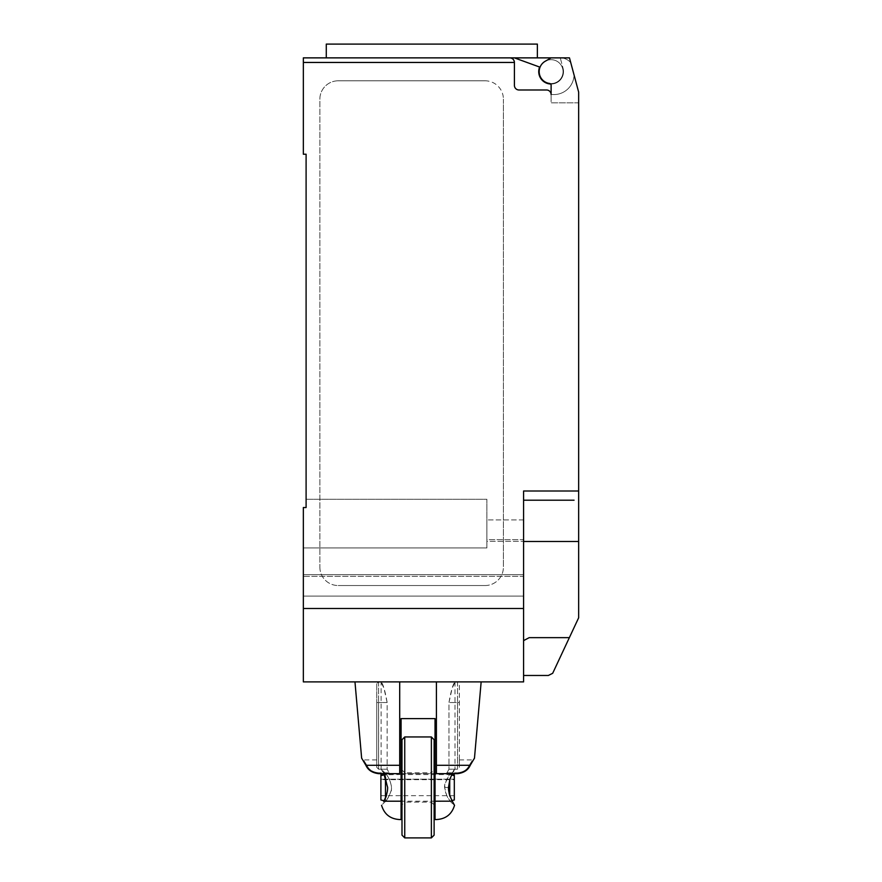 <?xml version="1.0" encoding="UTF-8"?>
<svg xmlns="http://www.w3.org/2000/svg" width="882" height="882" viewBox="0 0 882 882"><rect width="100%" height="100%" fill="white"/><g stroke="black" fill="none" stroke-linecap="round" stroke-linejoin="round"><path stroke-width="0.66" stroke-dasharray="4.41 3.31" d="M537.37 44.1L326.274 44.1M431.827 57.87L326.274 57.87L537.37 57.87L514.415 57.87L539.619 67.043A12.392 12.392 0 0 0 550.39 83.999A12.392 12.392 0 0 0 563.091 68.421A12.392 12.392 0 0 1 550.622 84.011M563.058 71.629A11.929 11.929 0 0 0 551.118 59.7A11.929 11.929 0 0 0 539.189 71.629A11.929 11.929 0 0 0 551.118 83.558A11.929 11.929 0 0 0 563.058 71.629A11.929 11.929 0 0 1 549.53 83.459A1.83 1.83 0 0 1 551.118 85.278L551.118 102.83L578.658 102.83L578.658 92.114L578.658 102.83L578.658 92.114L569.474 57.87L551.118 57.87L545.175 61.288A11.929 11.929 0 0 1 563.058 71.629A11.929 11.929 0 0 0 551.118 59.7A11.929 11.929 0 0 0 539.189 71.629A11.929 11.929 0 0 0 549.53 83.459A1.83 1.83 0 0 1 551.118 85.278A1.83 1.83 0 0 0 549.53 83.459A11.929 11.929 0 0 0 563.058 71.629A11.929 11.929 0 0 0 545.175 61.288A11.929 11.929 0 0 0 551.118 83.558A11.929 11.929 0 0 0 563.058 71.629M523.588 608.481L303.342 608.481L303.342 681.896L523.588 681.896L523.588 491.009L523.588 642.713L523.588 491.009L578.658 491.009L578.658 617.775L552.683 673.297L548.361 675.469L523.588 675.469L523.588 672.448L523.588 675.469M578.658 491.009L578.658 102.83L551.118 102.83L551.118 94.572L553.874 94.572L551.118 94.572A4.586 4.586 0 0 0 546.531 89.986A4.586 4.586 0 0 1 551.118 94.572A4.586 4.586 0 0 0 546.531 89.986L519.002 89.986A4.586 4.586 0 0 1 514.415 85.4A4.586 4.586 0 0 0 519.002 89.986A4.586 4.586 0 0 1 514.415 85.4L514.415 62.457A4.586 4.586 0 0 0 509.829 57.87L514.404 57.87L509.829 57.87C512.607 58.146 514.14 59.667 514.415 62.457L303.342 62.457L303.342 57.87M551.118 57.87L569.474 57.87L578.658 92.114L569.474 57.87L551.118 57.87L545.175 61.288L551.118 57.87L560.257 57.87L563.091 68.421A12.392 12.392 0 0 1 550.39 83.999A12.392 12.392 0 0 1 539.619 67.043L514.404 57.87L560.257 57.87L563.091 68.421A12.392 12.392 0 0 1 550.39 83.999A12.392 12.392 0 0 1 539.619 67.043L514.404 57.87M553.874 94.572A20.187 20.187 0 0 0 574.061 74.959A20.187 20.187 0 0 1 553.874 94.572M551.118 94.572L551.118 85.278L551.118 94.572M574.061 74.959L570.775 62.699L574.061 74.959M570.775 62.699A13.77 13.77 0 0 0 560.302 57.87A13.77 13.77 0 0 1 570.775 62.699M326.274 57.87L509.829 57.87M485.045 80.802L338.214 80.802L485.045 80.802A18.357 18.357 0 0 1 503.402 99.159A18.357 18.357 0 0 0 485.045 80.802M338.214 80.802A18.357 18.357 0 0 0 319.868 99.159L319.868 567.181L319.868 99.159A18.357 18.357 0 0 1 338.214 80.802M503.402 99.159L503.402 567.181L503.402 99.159M485.045 585.538A18.357 18.357 0 0 0 503.402 567.181A18.357 18.357 0 0 1 485.045 585.538L338.214 585.538L485.045 585.538M319.868 567.181A18.357 18.357 0 0 0 338.214 585.538A18.357 18.357 0 0 1 319.868 567.181M574.061 500.193L523.588 500.193M523.588 640.597L529.211 637.653L524.106 640.597L529.211 637.653L569.386 637.653M523.588 642.713L523.588 672.448L523.588 642.713M306.098 499.278L486.886 499.278L306.098 499.278L306.098 507.536L306.098 499.278L486.886 499.278L486.886 547.954L486.886 541.339L523.588 541.339L486.886 541.339L486.886 547.954L303.342 547.954L303.342 507.536L303.342 576.354L303.342 547.954L303.342 574.678L523.588 574.678L523.588 539.652L523.588 596.089L523.588 519.917L523.588 574.678L303.342 574.678L303.342 596.089L303.342 507.536L303.342 547.954L486.886 547.954L486.886 499.278L306.098 499.278L306.098 507.536L303.342 507.536L306.098 507.536L306.098 154.218L303.342 154.218L303.342 62.457M523.588 539.652L523.588 519.917L523.588 539.652L486.886 539.652L486.886 519.917L486.886 541.339L486.886 519.917L486.886 539.652L523.588 539.652M523.588 576.354L523.588 596.089L523.588 576.354L303.342 576.354L303.342 596.089L303.342 576.354L523.588 576.354M303.342 608.481L303.342 507.536L306.098 507.536M399.7 681.896L354.972 681.896L399.7 681.896L380.892 681.896L399.7 681.896L399.7 773.657L399.7 681.896L399.7 773.657L378.599 773.657L378.599 772.797C373.108 772.136 369.437 770.041 367.585 766.524C362.237 757.803 362.237 757.803 367.585 766.513C362.237 757.803 362.237 757.803 367.585 766.513L365.876 765.289L367.585 766.513C369.437 770.041 373.108 772.136 378.599 772.797L378.599 773.657L390.45 773.657A41.542 20.11 -0 0 1 389.116 772.797L387.154 769.214L387.154 702.546C384.916 690.011 382.832 683.12 380.892 681.896L383.89 687.96L387.154 702.546L387.154 769.214L389.127 772.797A41.542 20.11 0 0 0 390.45 773.657L378.599 773.657C372.237 772.864 368.003 770.074 365.876 765.289L399.7 765.289M376.757 683.726L376.757 702.546L376.757 683.726L378.599 681.896L378.599 702.546L378.599 681.896L380.892 681.896M376.757 767.329L378.599 769.214L376.757 767.329L376.757 702.546L376.757 767.329M378.599 769.214L387.154 769.214L378.599 769.214L378.599 702.546L376.757 702.546L378.599 702.546L378.599 769.214M376.757 759.898L363.472 759.898L361.874 758.586M362.094 758.917L363.152 760.615M363.219 760.714L365.876 765.278M389.116 772.797L378.599 772.797L389.116 772.797M455.222 681.896L436.414 681.896L457.515 681.896L457.515 702.546L448.96 702.546C451.198 690.011 453.282 683.12 455.222 681.896L452.223 687.96L448.96 702.546L448.96 769.214L448.96 702.546L457.515 702.546L457.515 769.214L459.357 767.329L459.357 683.726L459.357 767.329L457.515 769.214L448.96 769.214L446.987 772.797L448.96 769.214L457.515 769.214L457.515 681.896L459.357 683.726M436.414 681.896L481.153 681.896L436.414 681.896L436.414 773.657L436.414 681.896L436.414 765.289L470.238 765.289L468.529 766.513C473.888 757.803 473.888 757.803 468.529 766.513C473.888 757.803 473.888 757.803 468.529 766.513C466.677 770.041 463.006 772.136 457.526 772.797C463.006 772.136 466.677 770.041 468.529 766.524L470.238 765.289L472.079 762.07M446.998 772.797A41.542 20.11 0 0 1 445.664 773.657L436.414 773.657L445.664 773.657A41.542 20.11 0 0 0 446.998 772.797L457.526 772.797L446.998 772.797M459.357 767.329L459.357 759.898L459.357 767.329M436.414 765.289L436.414 773.657L457.526 773.657L445.664 773.657L457.526 773.657L457.526 772.797L457.526 773.657C463.877 772.864 468.122 770.074 470.238 765.289M381.123 681.896L454.991 681.896L381.123 681.896L381.123 769.071C382.468 768.057 392.81 791.198 383.824 801.198L401.078 801.198L401.078 718.598L435.035 718.598L435.035 801.198L435.035 773.657L435.035 801.198L452.29 801.198C443.304 791.198 453.646 768.057 454.991 769.071L452.301 773.657M454.991 681.896L454.991 769.071L449.721 774.594L450.404 773.657L449.721 773.657L445.178 783.624C443.381 786.049 445.719 795.597 449.721 800.261L450.404 801.198L449.721 800.261C447.714 798.629 446.038 794.351 444.693 787.428C445.608 781.375 447.284 777.097 449.721 774.594L401.994 774.517M435.035 769.986L435.035 804.858L435.035 769.986L434.12 769.986L434.12 787.428L434.12 769.986L431.364 772.742L431.364 787.428L431.364 736.955M401.994 835.144L401.994 787.428L401.994 804.858L404.75 802.113L404.75 787.428L404.75 802.113L431.364 802.113L431.364 787.428L431.364 802.113L434.12 804.858L434.12 787.428L434.12 804.858L435.035 804.858M435.035 801.198L435.035 758.553L435.035 801.198L401.994 801.198M434.12 758.553L434.12 816.302L434.12 758.553M404.75 736.955L404.75 837.9M434.12 739.711L434.12 835.144M401.994 804.858L401.994 739.711M431.364 837.9L431.364 772.742L404.75 772.742L401.994 769.986M385.478 801.418L385.798 800.58M385.478 773.437L386.349 774.517C389.238 778.156 390.924 782.455 391.421 787.428C392.292 792.003 385.368 802.19 385.71 801.198L385.478 797.637M436.645 819.543L435.035 819.543M452.29 801.198L453.403 803.27M454.362 805.023L449.721 801.198L449.721 800.261L449.721 801.198L451.981 800.58M385.71 801.198L381.785 804.968M383.328 802.135L383.824 801.198M401.994 773.735L449.721 773.657L451.981 774.264M386.018 800.79C387.617 799.103 389.249 795.917 390.935 791.231C393.152 788.916 389.502 777.571 386.018 774.065L385.478 773.944M383.824 773.657L381.123 769.071L385.71 773.668L385.478 801.198L384.023 800.801M387.771 774.043L386.228 774.043M385.798 774.275L385.721 773.668M401.078 774.517L384.398 774.793M387.485 773.735L401.078 773.735M387.771 773.856L386.084 773.856M384.056 774.12L385.919 773.735M454.307 795.685L380.892 795.685L380.892 779.17L454.307 779.17L380.892 779.214L380.892 775.675L380.892 779.688L454.307 779.688L454.307 775.675L454.307 795.685L454.307 779.688M380.892 774.892L380.892 799.963M380.892 795.685L380.892 779.688M385.478 773.735L384.023 774.054M385.478 777.207L385.478 774.517M454.307 774.892L454.307 799.963M449.721 773.735L451.959 774.33M451.628 775.002L449.721 774.517M449.721 779.732L449.721 795.112M578.658 556.178L578.658 566.167L578.658 556.178M578.658 576.144L578.658 566.167L578.658 576.144M578.658 561.316L578.658 551.327L578.658 561.316M578.658 571.007L578.658 580.984L578.658 571.007M578.658 565.891L578.658 541.482L523.588 541.482M387.154 702.546L378.599 702.546L387.154 702.546M459.357 702.546L457.515 702.546L459.357 702.546M448.475 787.428L444.693 787.428M523.588 596.089L303.342 596.089L523.588 596.089M523.588 519.917L486.886 519.917L523.588 519.917M459.357 759.898L472.642 759.898L474.472 758.222M435.035 773.657L401.994 773.657"/><path stroke-width="1.32" d="M550.622 84.011A12.392 12.392 0 0 1 539.619 67.043L514.404 57.87L303.342 57.87L326.274 57.87L326.274 44.1L537.37 44.1L537.37 57.87M303.342 57.87L303.342 62.457L514.415 62.457C514.14 59.667 512.607 58.146 509.829 57.87A4.586 4.586 0 0 1 514.415 62.457L514.415 85.4A4.586 4.586 0 0 0 519.002 89.986L546.531 89.986A4.586 4.586 0 0 1 551.118 94.572L551.118 85.278A1.83 1.83 0 0 0 549.53 83.459A11.929 11.929 0 0 1 545.175 61.288L551.118 57.87L569.474 57.87L578.658 92.114L578.658 565.891M523.588 675.469L548.361 675.469L552.683 673.297L578.658 617.775L578.658 541.482L523.588 541.482M523.588 640.597L529.211 637.653L569.386 637.653M514.404 57.87L551.118 57.87M509.829 57.87L431.827 57.87M574.061 500.193L523.588 500.193M303.342 62.457L303.342 154.218L306.098 154.218L306.098 507.536L303.342 507.536L303.342 681.896L523.588 681.896L523.588 491.009L578.658 491.009M306.098 507.536L306.098 499.278M523.588 608.481L303.342 608.481M399.7 765.289L365.876 765.289C360.363 755.984 360.363 755.984 365.876 765.278C368.003 770.074 372.237 772.864 378.599 773.657L399.7 773.657L399.7 681.896M472.079 762.07L474.472 758.222L481.153 681.896M436.414 765.289L470.238 765.289C475.751 755.984 475.751 755.984 470.238 765.278C468.122 770.074 463.877 772.864 457.526 773.657L436.414 773.657L436.414 681.896M435.035 758.553L434.12 758.553M401.994 801.198L401.078 801.198L401.078 819.543L399.48 819.543L401.078 819.543L401.078 718.598L435.035 718.598L435.035 819.543L435.035 816.302L434.12 816.302M404.75 837.9L404.75 736.955L431.364 736.955L431.364 837.9L404.75 837.9L401.994 835.144L401.994 739.711L404.75 736.955M431.364 837.9L434.12 835.144L434.12 739.711L431.364 736.955M435.035 819.543L436.645 819.543C445.895 818.948 451.86 814.196 454.528 805.31M453.403 803.27L454.362 805.023M452.301 773.657L449.963 778.971L448.475 787.428C448.42 791.474 449.699 796.06 452.301 801.187C455.277 806.743 455.277 806.743 452.29 801.187L435.035 801.198L435.035 816.302M401.078 801.198L383.824 801.198C380.837 806.732 380.837 806.732 383.824 801.198C380.837 806.732 380.837 806.732 383.824 801.198C386.426 796.071 387.694 791.474 387.639 787.428L383.824 773.657M384.023 800.801L380.892 799.963L380.892 774.892L384.023 774.054M380.892 774.958L384.056 774.12M385.478 797.637L385.478 777.207M384.398 774.793L380.892 775.675M451.959 774.33L454.307 774.958L454.307 775.675L451.628 775.002M454.307 774.958L451.981 774.264M451.981 800.58L454.307 799.963L454.307 775.675M449.721 795.112L449.721 779.732M401.994 774.517L401.078 774.517M401.078 773.735L401.994 773.735M361.642 758.222L354.972 681.896M381.586 805.31C384.254 814.196 390.219 818.948 399.48 819.543M401.994 773.657L401.078 773.657"/></g></svg>
